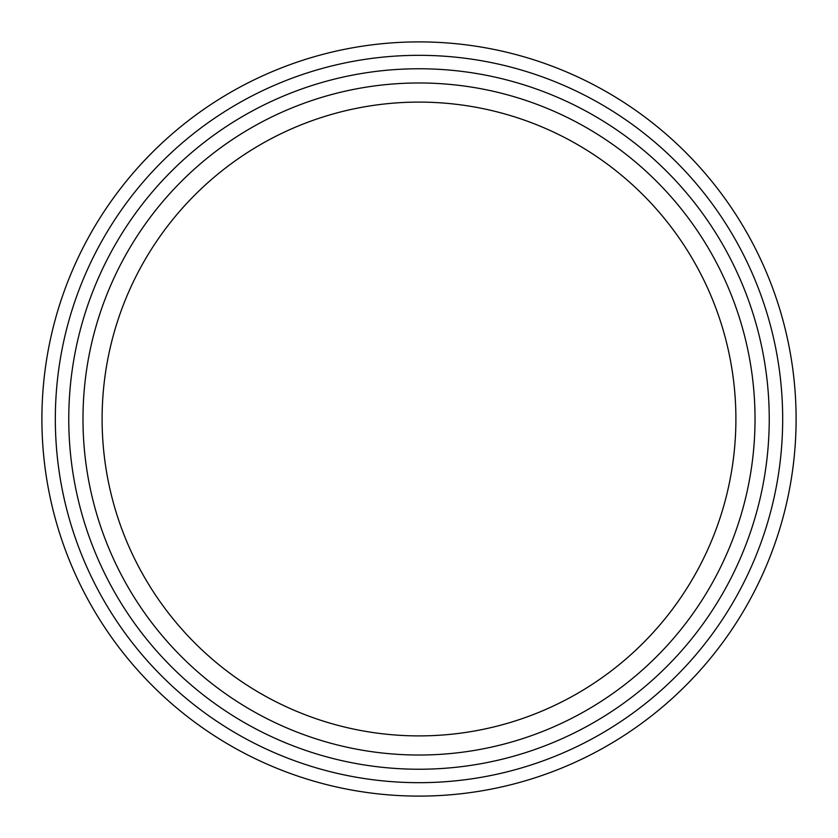 <?xml version="1.0" encoding="UTF-8"?>
<svg xmlns="http://www.w3.org/2000/svg" width="838" height="838" viewBox="0 0 838 838"><rect width="100%" height="100%" fill="white"/><g stroke="black" fill="none" stroke-linecap="round" stroke-linejoin="round"><path stroke-width="1.26" d="M769.242 419A350.242 350.242 0 0 1 243.879 722.314A350.242 350.242 0 0 1 243.879 115.686A350.242 350.242 0 0 1 769.242 419M755.028 419A336.028 336.028 0 0 1 250.991 710.006A336.028 336.028 0 0 1 250.991 127.994A336.028 336.028 0 0 1 755.028 419M41.9 419A377.1 377.1 0 0 0 419 796.1A377.1 377.1 0 0 0 796.1 419A377.1 377.1 0 0 0 419 41.9A377.1 377.1 0 0 0 41.9 419A377.1 377.1 0 0 0 419 796.1A377.1 377.1 0 0 0 796.1 419A377.1 377.1 0 0 0 419 41.9A377.1 377.1 0 0 0 41.9 419M735.9 419A316.9 316.9 0 0 1 260.555 693.445A316.9 316.9 0 0 1 260.555 144.555A316.9 316.9 0 0 1 735.9 419M55.329 419A363.671 363.671 0 0 0 600.836 733.952A363.671 363.671 0 0 0 600.836 104.048A363.671 363.671 0 0 0 55.329 419"/></g></svg>
